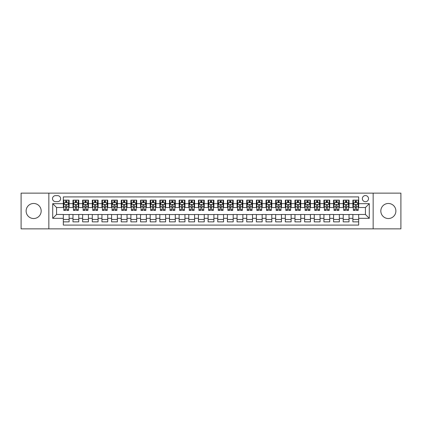 <?xml version="1.0" encoding="UTF-8"?>
<svg xmlns="http://www.w3.org/2000/svg" width="422" height="422" viewBox="0 0 422 422"><rect width="100%" height="100%" fill="white"/><g stroke="black" fill="none" stroke-linecap="round" stroke-linejoin="round"><path stroke-width="0.63" d="M388.351 203.473A7.527 7.527 0 0 0 380.823 211A7.527 7.527 0 0 0 388.351 218.527A7.527 7.527 0 0 0 395.883 211A7.527 7.527 0 0 0 388.351 203.473M33.649 203.473A7.527 7.527 0 0 0 26.117 211A7.527 7.527 0 0 0 33.649 218.527A7.527 7.527 0 0 0 41.177 211A7.527 7.527 0 0 0 33.649 203.473M365.431 195.555A3.091 3.091 0 0 0 362.34 198.646A3.091 3.091 0 0 0 365.431 201.732A3.091 3.091 0 0 0 368.517 198.646A3.091 3.091 0 0 0 365.431 195.555M373.153 228.856L400.9 228.856L400.9 193.144L373.153 193.144L373.153 228.856L48.846 228.856L48.846 193.144L21.1 193.144L21.1 228.856L48.846 228.856M358.674 200.144L352.882 200.144L352.882 203.662L349.02 203.662L349.02 207.524L352.882 207.524L352.882 203.662M349.02 203.662L349.02 200.144L343.228 200.144L343.228 203.662L339.367 203.662L339.367 207.524L343.228 207.524L343.228 203.662M339.367 203.662L339.367 200.144L333.58 200.144L333.58 203.662L329.719 203.662L329.719 207.524L333.58 207.524L333.58 203.662M329.719 203.662L329.719 200.144L323.927 200.144L323.927 203.662L320.066 203.662L320.066 207.524L323.927 207.524L323.927 203.662M320.066 203.662L320.066 200.144L314.274 200.144L314.274 203.662L310.413 203.662L310.413 207.524L314.274 207.524L314.274 203.662M310.413 203.662L310.413 200.144L304.621 200.144L304.621 203.662L300.765 203.662L300.765 207.524L304.621 207.524L304.621 203.662M300.765 203.662L300.765 200.144L294.973 200.144L294.973 203.662L291.111 203.662L291.111 207.524L294.973 207.524L294.973 203.662M291.111 203.662L291.111 200.144L285.319 200.144L285.319 203.662L281.458 203.662L281.458 207.524L285.319 207.524L285.319 203.662M281.458 203.662L281.458 200.144L275.666 200.144L275.666 203.662L271.805 203.662L271.805 207.524L275.666 207.524L275.666 203.662M271.805 203.662L271.805 200.144L266.013 200.144L266.013 203.662L262.157 203.662L262.157 207.524L266.013 207.524L266.013 203.662M262.157 203.662L262.157 200.144L256.365 200.144L256.365 203.662L252.504 203.662L252.504 207.524L256.365 207.524L256.365 203.662M252.504 203.662L252.504 200.144L246.712 200.144L246.712 203.662L242.85 203.662L242.85 207.524L246.712 207.524L246.712 203.662M242.85 203.662L242.85 200.144L237.058 200.144L237.058 203.662L233.197 203.662L233.197 207.524L237.058 207.524L237.058 203.662M233.197 203.662L233.197 200.144L227.411 200.144L227.411 203.662L223.549 203.662L223.549 207.524L227.411 207.524L227.411 203.662M223.549 203.662L223.549 200.144L217.757 200.144L217.757 203.662L213.896 203.662L213.896 207.524L217.757 207.524L217.757 203.662M213.896 203.662L213.896 200.144L208.104 200.144L208.104 203.662L204.243 203.662L204.243 207.524L208.104 207.524L208.104 203.662M204.243 203.662L204.243 200.144L198.451 200.144L198.451 203.662L194.589 203.662L194.589 207.524L198.451 207.524L198.451 203.662M194.589 203.662L194.589 200.144L188.803 200.144L188.803 203.662L184.941 203.662L184.941 207.524L188.803 207.524L188.803 203.662M184.941 203.662L184.941 200.144L179.15 200.144L179.15 203.662L175.288 203.662L175.288 207.524L179.15 207.524L179.15 203.662M175.288 203.662L175.288 200.144L169.496 200.144L169.496 203.662L165.635 203.662L165.635 207.524L169.496 207.524L169.496 203.662M165.635 203.662L165.635 200.144L159.843 200.144L159.843 203.662L155.987 203.662L155.987 207.524L159.843 207.524L159.843 203.662M155.987 203.662L155.987 200.144L150.195 200.144L150.195 203.662L146.334 203.662L146.334 207.524L150.195 207.524L150.195 203.662M146.334 203.662L146.334 200.144L140.542 200.144L140.542 203.662L136.681 203.662L136.681 207.524L140.542 207.524L140.542 203.662M136.681 203.662L136.681 200.144L130.889 200.144L130.889 203.662L127.027 203.662L127.027 207.524L130.889 207.524L130.889 203.662M127.027 203.662L127.027 200.144L121.235 200.144L121.235 203.662L117.379 203.662L117.379 207.524L121.235 207.524L121.235 203.662M117.379 203.662L117.379 200.144L111.587 200.144L111.587 203.662L107.726 203.662L107.726 207.524L111.587 207.524L111.587 203.662M107.726 203.662L107.726 200.144L101.934 200.144L101.934 203.662L98.073 203.662L98.073 207.524L101.934 207.524L101.934 203.662M98.073 203.662L98.073 200.144L92.281 200.144L92.281 203.662L88.42 203.662L88.42 207.524L92.281 207.524L92.281 203.662M88.42 203.662L88.42 200.144L82.633 200.144L82.633 203.662L78.772 203.662L78.772 207.524L82.633 207.524L82.633 203.662M78.772 203.662L78.772 200.144L72.98 200.144L72.98 207.524L69.118 207.524L69.118 200.144L63.326 200.144M63.326 221.856L69.118 221.856L69.118 214.476L72.98 214.476L72.98 221.856L78.772 221.856L78.772 214.476L82.633 214.476L82.633 218.338L78.772 218.338M82.633 218.338L82.633 221.856L88.42 221.856L88.42 214.476L92.281 214.476L92.281 218.338L88.42 218.338M92.281 218.338L92.281 221.856L98.073 221.856L98.073 214.476L101.934 214.476L101.934 218.338L98.073 218.338M101.934 218.338L101.934 221.856L107.726 221.856L107.726 214.476L111.587 214.476L111.587 218.338L107.726 218.338M111.587 218.338L111.587 221.856L117.379 221.856L117.379 214.476L121.235 214.476L121.235 218.338L117.379 218.338M121.235 218.338L121.235 221.856L127.027 221.856L127.027 214.476L130.889 214.476L130.889 218.338L127.027 218.338M130.889 218.338L130.889 221.856L136.681 221.856L136.681 214.476L140.542 214.476L140.542 218.338L136.681 218.338M140.542 218.338L140.542 221.856L146.334 221.856L146.334 214.476L150.195 214.476L150.195 218.338L146.334 218.338M150.195 218.338L150.195 221.856L155.987 221.856L155.987 214.476L159.843 214.476L159.843 218.338L155.987 218.338M159.843 218.338L159.843 221.856L165.635 221.856L165.635 214.476L169.496 214.476L169.496 218.338L165.635 218.338M169.496 218.338L169.496 221.856L175.288 221.856L175.288 214.476L179.15 214.476L179.15 218.338L175.288 218.338M179.15 218.338L179.15 221.856L184.941 221.856L184.941 214.476L188.803 214.476L188.803 218.338L184.941 218.338M188.803 218.338L188.803 221.856L194.589 221.856L194.589 214.476L198.451 214.476L198.451 218.338L194.589 218.338M198.451 218.338L198.451 221.856L204.243 221.856L204.243 214.476L208.104 214.476L208.104 218.338L204.243 218.338M208.104 218.338L208.104 221.856L213.896 221.856L213.896 214.476L217.757 214.476L217.757 218.338L213.896 218.338M217.757 218.338L217.757 221.856L223.549 221.856L223.549 214.476L227.411 214.476L227.411 218.338L223.549 218.338M227.411 218.338L227.411 221.856L233.197 221.856L233.197 214.476L237.058 214.476L237.058 218.338L233.197 218.338M237.058 218.338L237.058 221.856L242.85 221.856L242.85 214.476L246.712 214.476L246.712 218.338L242.85 218.338M246.712 218.338L246.712 221.856L252.504 221.856L252.504 214.476L256.365 214.476L256.365 218.338L252.504 218.338M256.365 218.338L256.365 221.856L262.157 221.856L262.157 214.476L266.013 214.476L266.013 218.338L262.157 218.338M266.013 218.338L266.013 221.856L271.805 221.856L271.805 214.476L275.666 214.476L275.666 218.338L271.805 218.338M275.666 218.338L275.666 221.856L281.458 221.856L281.458 214.476L285.319 214.476L285.319 218.338L281.458 218.338M285.319 218.338L285.319 221.856L291.111 221.856L291.111 214.476L294.973 214.476L294.973 218.338L291.111 218.338M294.973 218.338L294.973 221.856L300.765 221.856L300.765 214.476L304.621 214.476L304.621 218.338L300.765 218.338M304.621 218.338L304.621 221.856L310.413 221.856L310.413 214.476L314.274 214.476L314.274 218.338L310.413 218.338M314.274 218.338L314.274 221.856L320.066 221.856L320.066 214.476L323.927 214.476L323.927 218.338L320.066 218.338M323.927 218.338L323.927 221.856L329.719 221.856L329.719 214.476L333.58 214.476L333.58 218.338L329.719 218.338M333.58 218.338L333.58 221.856L339.367 221.856L339.367 214.476L343.228 214.476L343.228 218.338L339.367 218.338M343.228 218.338L343.228 221.856L349.02 221.856L349.02 214.476L352.882 214.476L352.882 218.338L349.02 218.338M55.509 201.637L57.635 201.637A2.991 2.991 0 0 0 60.626 198.646A2.991 2.991 0 0 0 57.635 195.655L55.509 195.655A2.991 2.991 0 0 0 52.518 198.646A2.991 2.991 0 0 0 55.509 201.637M373.153 193.144L48.846 193.144M358.674 203.662L358.674 196.91L63.326 196.91L63.326 207.524L56.569 207.524L56.569 214.476L63.326 214.476L63.326 225.09L358.674 225.09L358.674 214.476L365.431 214.476L365.431 207.524L358.674 207.524L358.674 203.662L369.292 203.662L369.292 218.338L358.674 218.338M63.326 218.338L52.708 218.338L52.708 203.662L63.326 203.662M352.882 218.338L352.882 221.856L358.674 221.856M63.326 202.555L63.812 202.555M65.642 202.555L66.803 202.555M68.633 202.555L69.118 202.555M63.326 207.429L63.812 207.429M65.642 207.429L66.803 207.429M68.633 207.429L69.118 207.429M63.326 214.571L69.118 214.571M63.326 219.445L69.118 219.445M72.98 207.429L73.46 207.429M75.295 207.429L76.456 207.429M78.286 207.429L78.772 207.429M72.98 202.555L73.46 202.555M75.295 202.555L76.456 202.555M78.286 202.555L78.772 202.555M72.98 214.571L78.772 214.571M72.98 219.445L78.772 219.445M82.633 214.571L88.42 214.571M82.633 219.445L88.42 219.445M82.633 202.555L83.113 202.555M84.949 202.555L86.104 202.555M87.94 202.555L88.42 202.555M82.633 207.429L83.113 207.429M84.949 207.429L86.104 207.429M87.94 207.429L88.42 207.429M92.281 214.571L98.073 214.571M92.281 219.445L98.073 219.445M92.281 202.555L92.766 202.555M94.597 202.555L95.757 202.555M97.593 202.555L98.073 202.555M92.281 207.429L92.766 207.429M94.597 207.429L95.757 207.429M97.593 207.429L98.073 207.429M101.934 214.571L107.726 214.571M101.934 219.445L107.726 219.445M101.934 202.555L102.419 202.555M104.25 202.555L105.41 202.555M107.241 202.555L107.726 202.555M101.934 207.429L102.419 207.429M104.25 207.429L105.41 207.429M107.241 207.429L107.726 207.429M111.587 214.571L117.379 214.571M111.587 219.445L117.379 219.445M111.587 202.555L112.067 202.555M113.903 202.555L115.058 202.555M116.894 202.555L117.379 202.555M111.587 207.429L112.067 207.429M113.903 207.429L115.058 207.429M116.894 207.429L117.379 207.429M121.235 214.571L127.027 214.571M121.235 219.445L127.027 219.445M121.235 202.555L121.721 202.555M123.556 202.555L124.712 202.555M126.547 202.555L127.027 202.555M121.235 207.429L121.721 207.429M123.556 207.429L124.712 207.429M126.547 207.429L127.027 207.429M130.889 214.571L136.681 214.571M130.889 219.445L136.681 219.445M130.889 202.555L131.374 202.555M133.204 202.555L134.365 202.555M136.2 202.555L136.681 202.555M130.889 207.429L131.374 207.429M133.204 207.429L134.365 207.429M136.2 207.429L136.681 207.429M140.542 214.571L146.334 214.571M140.542 219.445L146.334 219.445M140.542 202.555L141.022 202.555M142.858 202.555L144.018 202.555M145.848 202.555L146.334 202.555M140.542 207.429L141.022 207.429M142.858 207.429L144.018 207.429M145.848 207.429L146.334 207.429M150.195 214.571L155.987 214.571M150.195 219.445L155.987 219.445M150.195 202.555L150.675 202.555M152.511 202.555L153.666 202.555M155.502 202.555L155.987 202.555M150.195 207.429L150.675 207.429M152.511 207.429L153.666 207.429M155.502 207.429L155.987 207.429M159.843 214.571L165.635 214.571M159.843 219.445L165.635 219.445M159.843 202.555L160.328 202.555M162.164 202.555L163.319 202.555M165.155 202.555L165.635 202.555M159.843 207.429L160.328 207.429M162.164 207.429L163.319 207.429M165.155 207.429L165.635 207.429M169.496 214.571L175.288 214.571M169.496 219.445L175.288 219.445M169.496 202.555L169.982 202.555M171.812 202.555L172.973 202.555M174.808 202.555L175.288 202.555M169.496 207.429L169.982 207.429M171.812 207.429L172.973 207.429M174.808 207.429L175.288 207.429M179.15 214.571L184.941 214.571M179.15 219.445L184.941 219.445M179.15 202.555L179.63 202.555M181.465 202.555L182.626 202.555M184.456 202.555L184.941 202.555M179.15 207.429L179.63 207.429M181.465 207.429L182.626 207.429M184.456 207.429L184.941 207.429M188.803 214.571L194.589 214.571M188.803 219.445L194.589 219.445M188.803 202.555L189.283 202.555M191.119 202.555L192.274 202.555M194.109 202.555L194.589 202.555M188.803 207.429L189.283 207.429M191.119 207.429L192.274 207.429M194.109 207.429L194.589 207.429M198.451 214.571L204.243 214.571M198.451 219.445L204.243 219.445M198.451 202.555L198.936 202.555M200.767 202.555L201.927 202.555M203.763 202.555L204.243 202.555M198.451 207.429L198.936 207.429M200.767 207.429L201.927 207.429M203.763 207.429L204.243 207.429M208.104 214.571L213.896 214.571M208.104 219.445L213.896 219.445M208.104 202.555L208.589 202.555M210.42 202.555L211.58 202.555M213.411 202.555L213.896 202.555M208.104 207.429L208.589 207.429M210.42 207.429L211.58 207.429M213.411 207.429L213.896 207.429M217.757 214.571L223.549 214.571M217.757 219.445L223.549 219.445M217.757 202.555L218.237 202.555M220.073 202.555L221.233 202.555M223.064 202.555L223.549 202.555M217.757 207.429L218.237 207.429M220.073 207.429L221.233 207.429M223.064 207.429L223.549 207.429M227.411 214.571L233.197 214.571M227.411 219.445L233.197 219.445M227.411 202.555L227.891 202.555M229.726 202.555L230.881 202.555M232.717 202.555L233.197 202.555M227.411 207.429L227.891 207.429M229.726 207.429L230.881 207.429M232.717 207.429L233.197 207.429M237.058 214.571L242.85 214.571M237.058 219.445L242.85 219.445M237.058 202.555L237.544 202.555M239.374 202.555L240.535 202.555M242.37 202.555L242.85 202.555M237.058 207.429L237.544 207.429M239.374 207.429L240.535 207.429M242.37 207.429L242.85 207.429M246.712 214.571L252.504 214.571M246.712 219.445L252.504 219.445M246.712 202.555L247.192 202.555M249.027 202.555L250.188 202.555M252.018 202.555L252.504 202.555M246.712 207.429L247.192 207.429M249.027 207.429L250.188 207.429M252.018 207.429L252.504 207.429M256.365 214.571L262.157 214.571M256.365 219.445L262.157 219.445M256.365 202.555L256.845 202.555M258.681 202.555L259.836 202.555M261.672 202.555L262.157 202.555M256.365 207.429L256.845 207.429M258.681 207.429L259.836 207.429M261.672 207.429L262.157 207.429M266.013 214.571L271.805 214.571M266.013 219.445L271.805 219.445M266.013 202.555L266.498 202.555M268.334 202.555L269.489 202.555M271.325 202.555L271.805 202.555M266.013 207.429L266.498 207.429M268.334 207.429L269.489 207.429M271.325 207.429L271.805 207.429M275.666 214.571L281.458 214.571M275.666 219.445L281.458 219.445M275.666 202.555L276.152 202.555M277.982 202.555L279.142 202.555M280.978 202.555L281.458 202.555M275.666 207.429L276.152 207.429M277.982 207.429L279.142 207.429M280.978 207.429L281.458 207.429M285.319 214.571L291.111 214.571M285.319 219.445L291.111 219.445M285.319 202.555L285.799 202.555M287.635 202.555L288.796 202.555M290.626 202.555L291.111 202.555M285.319 207.429L285.799 207.429M287.635 207.429L288.796 207.429M290.626 207.429L291.111 207.429M294.973 214.571L300.765 214.571M294.973 219.445L300.765 219.445M294.973 202.555L295.453 202.555M297.288 202.555L298.444 202.555M300.279 202.555L300.765 202.555M294.973 207.429L295.453 207.429M297.288 207.429L298.444 207.429M300.279 207.429L300.765 207.429M304.621 214.571L310.413 214.571M304.621 219.445L310.413 219.445M304.621 202.555L305.106 202.555M306.942 202.555L308.097 202.555M309.933 202.555L310.413 202.555M304.621 207.429L305.106 207.429M306.942 207.429L308.097 207.429M309.933 207.429L310.413 207.429M314.274 214.571L320.066 214.571M314.274 219.445L320.066 219.445M314.274 202.555L314.759 202.555M316.59 202.555L317.75 202.555M319.581 202.555L320.066 202.555M314.274 207.429L314.759 207.429M316.59 207.429L317.75 207.429M319.581 207.429L320.066 207.429M323.927 214.571L329.719 214.571M323.927 219.445L329.719 219.445M323.927 202.555L324.407 202.555M326.243 202.555L327.403 202.555M329.234 202.555L329.719 202.555M323.927 207.429L324.407 207.429M326.243 207.429L327.403 207.429M329.234 207.429L329.719 207.429M333.58 214.571L339.367 214.571M333.58 219.445L339.367 219.445M333.58 202.555L334.06 202.555M335.896 202.555L337.051 202.555M338.887 202.555L339.367 202.555M333.58 207.429L334.06 207.429M335.896 207.429L337.051 207.429M338.887 207.429L339.367 207.429M343.228 214.571L349.02 214.571M343.228 219.445L349.02 219.445M343.228 202.555L343.714 202.555M345.544 202.555L346.705 202.555M348.54 202.555L349.02 202.555M343.228 207.429L343.714 207.429M345.544 207.429L346.705 207.429M348.54 207.429L349.02 207.429M352.882 214.571L358.674 214.571M352.882 219.445L358.674 219.445M352.882 202.555L353.367 202.555M355.197 202.555L356.358 202.555M358.188 202.555L358.674 202.555M352.882 207.429L353.367 207.429M355.197 207.429L356.358 207.429M358.188 207.429L358.674 207.429M56.569 207.524L52.708 203.662M56.569 214.476L52.708 218.338M369.292 203.662L365.431 207.524M369.292 218.338L365.431 214.476M66.803 201.394L65.642 201.394M68.633 209.634L66.803 209.634L66.803 210.42L68.633 210.42L68.633 204.533L67.668 202.602L64.777 202.602L63.812 204.533L63.812 210.42L65.642 210.42L65.642 209.634L63.812 209.634M63.812 204.533L63.812 200.144M68.633 204.533L68.633 200.144M65.642 202.602L65.642 200.144M66.803 200.144L66.803 202.602M66.803 209.634L66.803 205.256C66.418 204.512 66.032 204.512 65.642 205.256L65.642 209.634M76.456 201.394L75.295 201.394M78.286 209.634L76.456 209.634L76.456 210.42L78.286 210.42L78.286 204.533L77.321 202.602L74.425 202.602L73.46 204.533L73.46 210.42L75.295 210.42L75.295 209.634L73.46 209.634M73.46 204.533L73.46 200.144M78.286 204.533L78.286 200.144M75.295 202.602L75.295 200.144M76.456 200.144L76.456 202.602M76.456 209.634L76.456 205.256C76.065 204.512 75.68 204.512 75.295 205.256L75.295 209.634M86.104 201.394L84.949 201.394M87.94 209.634L86.104 209.634L86.104 210.42L87.94 210.42L87.94 204.533L86.974 202.602L84.078 202.602L83.113 204.533L83.113 210.42L84.949 210.42L84.949 209.634L83.113 209.634M83.113 204.533L83.113 200.144M87.94 204.533L87.94 200.144M84.949 202.602L84.949 200.144M86.104 200.144L86.104 202.602M86.104 209.634L86.104 205.256C85.719 204.512 85.334 204.512 84.949 205.256L84.949 209.634M95.757 201.394L94.597 201.394M97.593 209.634L95.757 209.634L95.757 210.42L97.593 210.42L97.593 204.533L96.627 202.602L93.731 202.602L92.766 204.533L92.766 210.42L94.597 210.42L94.597 209.634L92.766 209.634M92.766 204.533L92.766 200.144M97.593 204.533L97.593 200.144M94.597 202.602L94.597 200.144M95.757 200.144L95.757 202.602M95.757 209.634L95.757 205.256C95.372 204.512 94.987 204.512 94.597 205.256L94.597 209.634M105.41 201.394L104.25 201.394M107.241 209.634L105.41 209.634L105.41 210.42L107.241 210.42L107.241 204.533L106.275 202.602L103.379 202.602L102.419 204.533L102.419 210.42L104.25 210.42L104.25 209.634L102.419 209.634M102.419 204.533L102.419 200.144M107.241 204.533L107.241 200.144M104.25 202.602L104.25 200.144M105.41 200.144L105.41 202.602M105.41 209.634L105.41 205.256C105.025 204.512 104.635 204.512 104.25 205.256L104.25 209.634M115.058 201.394L113.903 201.394M116.894 209.634L115.058 209.634L115.058 210.42L116.894 210.42L116.894 204.533L115.929 202.602L113.033 202.602L112.067 204.533L112.067 210.42L113.903 210.42L113.903 209.634L112.067 209.634M112.067 204.533L112.067 200.144M116.894 204.533L116.894 200.144M113.903 202.602L113.903 200.144M115.058 200.144L115.058 202.602M115.058 209.634L115.058 205.256C114.673 204.512 114.288 204.512 113.903 205.256L113.903 209.634M124.712 201.394L123.556 201.394M126.547 209.634L124.712 209.634L124.712 210.42L126.547 210.42L126.547 204.533L125.582 202.602L122.686 202.602L121.721 204.533L121.721 210.42L123.556 210.42L123.556 209.634L121.721 209.634M121.721 204.533L121.721 200.144M126.547 204.533L126.547 200.144M123.556 202.602L123.556 200.144M124.712 200.144L124.712 202.602M124.712 209.634L124.712 205.256C124.326 204.512 123.941 204.512 123.556 205.256L123.556 209.634M134.365 201.394L133.204 201.394M136.2 209.634L134.365 209.634L134.365 210.42L136.2 210.42L136.2 204.533L135.235 202.602L132.339 202.602L131.374 204.533L131.374 210.42L133.204 210.42L133.204 209.634L131.374 209.634M131.374 204.533L131.374 200.144M136.2 204.533L136.2 200.144M133.204 202.602L133.204 200.144M134.365 200.144L134.365 202.602M134.365 209.634L134.365 205.256C133.98 204.512 133.595 204.512 133.204 205.256L133.204 209.634M144.018 201.394L142.858 201.394M145.848 209.634L144.018 209.634L144.018 210.42L145.848 210.42L145.848 204.533L144.883 202.602L141.987 202.602L141.022 204.533L141.022 210.42L142.858 210.42L142.858 209.634L141.022 209.634M141.022 204.533L141.022 200.144M145.848 204.533L145.848 200.144M142.858 202.602L142.858 200.144M144.018 200.144L144.018 202.602M144.018 209.634L144.018 205.256C143.633 204.512 143.243 204.512 142.858 205.256L142.858 209.634M153.666 201.394L152.511 201.394M155.502 209.634L153.666 209.634L153.666 210.42L155.502 210.42L155.502 204.533L154.536 202.602L151.64 202.602L150.675 204.533L150.675 210.42L152.511 210.42L152.511 209.634L150.675 209.634M150.675 204.533L150.675 200.144M155.502 204.533L155.502 200.144M152.511 202.602L152.511 200.144M153.666 200.144L153.666 202.602M153.666 209.634L153.666 205.256C153.281 204.512 152.896 204.512 152.511 205.256L152.511 209.634M163.319 201.394L162.164 201.394M165.155 209.634L163.319 209.634L163.319 210.42L165.155 210.42L165.155 204.533L164.19 202.602L161.294 202.602L160.328 204.533L160.328 210.42L162.164 210.42L162.164 209.634L160.328 209.634M160.328 204.533L160.328 200.144M165.155 204.533L165.155 200.144M162.164 202.602L162.164 200.144M163.319 200.144L163.319 202.602M163.319 209.634L163.319 205.256C162.934 204.512 162.549 204.512 162.164 205.256L162.164 209.634M172.973 201.394L171.812 201.394M174.808 209.634L172.973 209.634L172.973 210.42L174.808 210.42L174.808 204.533L173.843 202.602L170.947 202.602L169.982 204.533L169.982 210.42L171.812 210.42L171.812 209.634L169.982 209.634M169.982 204.533L169.982 200.144M174.808 204.533L174.808 200.144M171.812 202.602L171.812 200.144M172.973 200.144L172.973 202.602M172.973 209.634L172.973 205.256C172.587 204.512 172.202 204.512 171.812 205.256L171.812 209.634M182.626 201.394L181.465 201.394M184.456 209.634L182.626 209.634L182.626 210.42L184.456 210.42L184.456 204.533L183.491 202.602L180.595 202.602L179.63 204.533L179.63 210.42L181.465 210.42L181.465 209.634L179.63 209.634M179.63 204.533L179.63 200.144M184.456 204.533L184.456 200.144M181.465 202.602L181.465 200.144M182.626 200.144L182.626 202.602M182.626 209.634L182.626 205.256C182.235 204.512 181.85 204.512 181.465 205.256L181.465 209.634M192.274 201.394L191.119 201.394M194.109 209.634L192.274 209.634L192.274 210.42L194.109 210.42L194.109 204.533L193.144 202.602L190.248 202.602L189.283 204.533L189.283 210.42L191.119 210.42L191.119 209.634L189.283 209.634M189.283 204.533L189.283 200.144M194.109 204.533L194.109 200.144M191.119 202.602L191.119 200.144M192.274 200.144L192.274 202.602M192.274 209.634L192.274 205.256C191.889 204.512 191.504 204.512 191.119 205.256L191.119 209.634M201.927 201.394L200.767 201.394M203.763 209.634L201.927 209.634L201.927 210.42L203.763 210.42L203.763 204.533L202.797 202.602L199.901 202.602L198.936 204.533L198.936 210.42L200.767 210.42L200.767 209.634L198.936 209.634M198.936 204.533L198.936 200.144M203.763 204.533L203.763 200.144M200.767 202.602L200.767 200.144M201.927 200.144L201.927 202.602M201.927 209.634L201.927 205.256C201.542 204.512 201.157 204.512 200.767 205.256L200.767 209.634M211.58 201.394L210.42 201.394M213.411 209.634L211.58 209.634L211.58 210.42L213.411 210.42L213.411 204.533L212.445 202.602L209.555 202.602L208.589 204.533L208.589 210.42L210.42 210.42L210.42 209.634L208.589 209.634M208.589 204.533L208.589 200.144M213.411 204.533L213.411 200.144M210.42 202.602L210.42 200.144M211.58 200.144L211.58 202.602M211.58 209.634L211.58 205.256C211.195 204.512 210.81 204.512 210.42 205.256L210.42 209.634M221.233 201.394L220.073 201.394M223.064 209.634L221.233 209.634L221.233 210.42L223.064 210.42L223.064 204.533L222.099 202.602L219.203 202.602L218.237 204.533L218.237 210.42L220.073 210.42L220.073 209.634L218.237 209.634M218.237 204.533L218.237 200.144M223.064 204.533L223.064 200.144M220.073 202.602L220.073 200.144M221.233 200.144L221.233 202.602M221.233 209.634L221.233 205.256C220.843 204.512 220.458 204.512 220.073 205.256L220.073 209.634M230.881 201.394L229.726 201.394M232.717 209.634L230.881 209.634L230.881 210.42L232.717 210.42L232.717 204.533L231.752 202.602L228.856 202.602L227.891 204.533L227.891 210.42L229.726 210.42L229.726 209.634L227.891 209.634M227.891 204.533L227.891 200.144M232.717 204.533L232.717 200.144M229.726 202.602L229.726 200.144M230.881 200.144L230.881 202.602M230.881 209.634L230.881 205.256C230.496 204.512 230.111 204.512 229.726 205.256L229.726 209.634M240.535 201.394L239.374 201.394M242.37 209.634L240.535 209.634L240.535 210.42L242.37 210.42L242.37 204.533L241.405 202.602L238.509 202.602L237.544 204.533L237.544 210.42L239.374 210.42L239.374 209.634L237.544 209.634M237.544 204.533L237.544 200.144M242.37 204.533L242.37 200.144M239.374 202.602L239.374 200.144M240.535 200.144L240.535 202.602M240.535 209.634L240.535 205.256C240.15 204.512 239.765 204.512 239.374 205.256L239.374 209.634M250.188 201.394L249.027 201.394M252.018 209.634L250.188 209.634L250.188 210.42L252.018 210.42L252.018 204.533L251.053 202.602L248.157 202.602L247.192 204.533L247.192 210.42L249.027 210.42L249.027 209.634L247.192 209.634M247.192 204.533L247.192 200.144M252.018 204.533L252.018 200.144M249.027 202.602L249.027 200.144M250.188 200.144L250.188 202.602M250.188 209.634L250.188 205.256C249.803 204.512 249.413 204.512 249.027 205.256L249.027 209.634M259.836 201.394L258.681 201.394M261.672 209.634L259.836 209.634L259.836 210.42L261.672 210.42L261.672 204.533L260.706 202.602L257.81 202.602L256.845 204.533L256.845 210.42L258.681 210.42L258.681 209.634L256.845 209.634M256.845 204.533L256.845 200.144M261.672 204.533L261.672 200.144M258.681 202.602L258.681 200.144M259.836 200.144L259.836 202.602M259.836 209.634L259.836 205.256C259.451 204.512 259.066 204.512 258.681 205.256L258.681 209.634M269.489 201.394L268.334 201.394M271.325 209.634L269.489 209.634L269.489 210.42L271.325 210.42L271.325 204.533L270.36 202.602L267.464 202.602L266.498 204.533L266.498 210.42L268.334 210.42L268.334 209.634L266.498 209.634M266.498 204.533L266.498 200.144M271.325 204.533L271.325 200.144M268.334 202.602L268.334 200.144M269.489 200.144L269.489 202.602M269.489 209.634L269.489 205.256C269.104 204.512 268.719 204.512 268.334 205.256L268.334 209.634M279.142 201.394L277.982 201.394M280.978 209.634L279.142 209.634L279.142 210.42L280.978 210.42L280.978 204.533L280.013 202.602L277.117 202.602L276.152 204.533L276.152 210.42L277.982 210.42L277.982 209.634L276.152 209.634M276.152 204.533L276.152 200.144M280.978 204.533L280.978 200.144M277.982 202.602L277.982 200.144M279.142 200.144L279.142 202.602M279.142 209.634L279.142 205.256C278.757 204.512 278.372 204.512 277.982 205.256L277.982 209.634M288.796 201.394L287.635 201.394M290.626 209.634L288.796 209.634L288.796 210.42L290.626 210.42L290.626 204.533L289.661 202.602L286.765 202.602L285.799 204.533L285.799 210.42L287.635 210.42L287.635 209.634L285.799 209.634M285.799 204.533L285.799 200.144M290.626 204.533L290.626 200.144M287.635 202.602L287.635 200.144M288.796 200.144L288.796 202.602M288.796 209.634L288.796 205.256C288.411 204.512 288.02 204.512 287.635 205.256L287.635 209.634M298.444 201.394L297.288 201.394M300.279 209.634L298.444 209.634L298.444 210.42L300.279 210.42L300.279 204.533L299.314 202.602L296.418 202.602L295.453 204.533L295.453 210.42L297.288 210.42L297.288 209.634L295.453 209.634M295.453 204.533L295.453 200.144M300.279 204.533L300.279 200.144M297.288 202.602L297.288 200.144M298.444 200.144L298.444 202.602M298.444 209.634L298.444 205.256C298.059 204.512 297.674 204.512 297.288 205.256L297.288 209.634M308.097 201.394L306.942 201.394M309.933 209.634L308.097 209.634L308.097 210.42L309.933 210.42L309.933 204.533L308.967 202.602L306.071 202.602L305.106 204.533L305.106 210.42L306.942 210.42L306.942 209.634L305.106 209.634M305.106 204.533L305.106 200.144M309.933 204.533L309.933 200.144M306.942 202.602L306.942 200.144M308.097 200.144L308.097 202.602M308.097 209.634L308.097 205.256C307.712 204.512 307.327 204.512 306.942 205.256L306.942 209.634M317.75 201.394L316.59 201.394M319.581 209.634L317.75 209.634L317.75 210.42L319.581 210.42L319.581 204.533L318.621 202.602L315.725 202.602L314.759 204.533L314.759 210.42L316.59 210.42L316.59 209.634L314.759 209.634M314.759 204.533L314.759 200.144M319.581 204.533L319.581 200.144M316.59 202.602L316.59 200.144M317.75 200.144L317.75 202.602M317.75 209.634L317.75 205.256C317.365 204.512 316.98 204.512 316.59 205.256L316.59 209.634M327.403 201.394L326.243 201.394M329.234 209.634L327.403 209.634L327.403 210.42L329.234 210.42L329.234 204.533L328.269 202.602L325.373 202.602L324.407 204.533L324.407 210.42L326.243 210.42L326.243 209.634L324.407 209.634M324.407 204.533L324.407 200.144M329.234 204.533L329.234 200.144M326.243 202.602L326.243 200.144M327.403 200.144L327.403 202.602M327.403 209.634L327.403 205.256C327.013 204.512 326.628 204.512 326.243 205.256L326.243 209.634M337.051 201.394L335.896 201.394M338.887 209.634L337.051 209.634L337.051 210.42L338.887 210.42L338.887 204.533L337.922 202.602L335.026 202.602L334.06 204.533L334.06 210.42L335.896 210.42L335.896 209.634L334.06 209.634M334.06 204.533L334.06 200.144M338.887 204.533L338.887 200.144M335.896 202.602L335.896 200.144M337.051 200.144L337.051 202.602M337.051 209.634L337.051 205.256C336.666 204.512 336.281 204.512 335.896 205.256L335.896 209.634M346.705 201.394L345.544 201.394M348.54 209.634L346.705 209.634L346.705 210.42L348.54 210.42L348.54 204.533L347.575 202.602L344.679 202.602L343.714 204.533L343.714 210.42L345.544 210.42L345.544 209.634L343.714 209.634M343.714 204.533L343.714 200.144M348.54 204.533L348.54 200.144M345.544 202.602L345.544 200.144M346.705 200.144L346.705 202.602M346.705 209.634L346.705 205.256C346.32 204.512 345.934 204.512 345.544 205.256L345.544 209.634M356.358 201.394L355.197 201.394M358.188 209.634L356.358 209.634L356.358 210.42L358.188 210.42L358.188 204.533L357.223 202.602L354.332 202.602L353.367 204.533L353.367 210.42L355.197 210.42L355.197 209.634L353.367 209.634M353.367 204.533L353.367 200.144M358.188 204.533L358.188 200.144M355.197 202.602L355.197 200.144M356.358 200.144L356.358 202.602M356.358 209.634L356.358 205.256C355.973 204.512 355.588 204.512 355.197 205.256L355.197 209.634M72.98 218.338L69.118 218.338M72.98 203.662L69.118 203.662M68.612 204.485L63.833 204.485M63.812 203.135L64.508 203.135M67.937 203.135L68.633 203.135M65.642 206.769L63.812 206.769M68.633 206.769L66.803 206.769M66.803 202.011L65.642 202.011M78.265 204.485L73.486 204.485M73.46 203.135L74.161 203.135M77.59 203.135L78.286 203.135M75.295 206.769L73.46 206.769M78.286 206.769L76.456 206.769M76.456 202.011L75.295 202.011M87.913 204.485L83.139 204.485M83.113 203.135L83.814 203.135M87.238 203.135L87.94 203.135M84.949 206.769L83.113 206.769M87.94 206.769L86.104 206.769M86.104 202.011L84.949 202.011M97.566 204.485L92.787 204.485M92.766 203.135L93.462 203.135M96.891 203.135L97.593 203.135M94.597 206.769L92.766 206.769M97.593 206.769L95.757 206.769M95.757 202.011L94.597 202.011M107.22 204.485L102.44 204.485M102.419 203.135L103.116 203.135M106.544 203.135L107.241 203.135M104.25 206.769L102.419 206.769M107.241 206.769L105.41 206.769M105.41 202.011L104.25 202.011M116.873 204.485L112.094 204.485M112.067 203.135L112.769 203.135M116.192 203.135L116.894 203.135M113.903 206.769L112.067 206.769M116.894 206.769L115.058 206.769M115.058 202.011L113.903 202.011M126.521 204.485L121.747 204.485M121.721 203.135L122.422 203.135M125.846 203.135L126.547 203.135M123.556 206.769L121.721 206.769M126.547 206.769L124.712 206.769M124.712 202.011L123.556 202.011M136.174 204.485L131.395 204.485M131.374 203.135L132.07 203.135M135.499 203.135L136.2 203.135M133.204 206.769L131.374 206.769M136.2 206.769L134.365 206.769M134.365 202.011L133.204 202.011M145.827 204.485L141.048 204.485M141.022 203.135L141.723 203.135M145.152 203.135L145.848 203.135M142.858 206.769L141.022 206.769M145.848 206.769L144.018 206.769M144.018 202.011L142.858 202.011M155.475 204.485L150.701 204.485M150.675 203.135L151.377 203.135M154.8 203.135L155.502 203.135M152.511 206.769L150.675 206.769M155.502 206.769L153.666 206.769M153.666 202.011L152.511 202.011M165.129 204.485L160.349 204.485M160.328 203.135L161.03 203.135M164.453 203.135L165.155 203.135M162.164 206.769L160.328 206.769M165.155 206.769L163.319 206.769M163.319 202.011L162.164 202.011M174.782 204.485L170.003 204.485M169.982 203.135L170.678 203.135M174.107 203.135L174.808 203.135M171.812 206.769L169.982 206.769M174.808 206.769L172.973 206.769M172.973 202.011L171.812 202.011M184.435 204.485L179.656 204.485M179.63 203.135L180.331 203.135M183.76 203.135L184.456 203.135M181.465 206.769L179.63 206.769M184.456 206.769L182.626 206.769M182.626 202.011L181.465 202.011M194.083 204.485L189.309 204.485M189.283 203.135L189.984 203.135M193.408 203.135L194.109 203.135M191.119 206.769L189.283 206.769M194.109 206.769L192.274 206.769M192.274 202.011L191.119 202.011M203.736 204.485L198.957 204.485M198.936 203.135L199.632 203.135M203.061 203.135L203.763 203.135M200.767 206.769L198.936 206.769M203.763 206.769L201.927 206.769M201.927 202.011L200.767 202.011M213.39 204.485L208.61 204.485M208.589 203.135L209.286 203.135M212.714 203.135L213.411 203.135M210.42 206.769L208.589 206.769M213.411 206.769L211.58 206.769M211.58 202.011L210.42 202.011M223.043 204.485L218.264 204.485M218.237 203.135L218.939 203.135M222.368 203.135L223.064 203.135M220.073 206.769L218.237 206.769M223.064 206.769L221.233 206.769M221.233 202.011L220.073 202.011M232.691 204.485L227.917 204.485M227.891 203.135L228.592 203.135M232.016 203.135L232.717 203.135M229.726 206.769L227.891 206.769M232.717 206.769L230.881 206.769M230.881 202.011L229.726 202.011M242.344 204.485L237.565 204.485M237.544 203.135L238.24 203.135M241.669 203.135L242.37 203.135M239.374 206.769L237.544 206.769M242.37 206.769L240.535 206.769M240.535 202.011L239.374 202.011M251.997 204.485L247.218 204.485M247.192 203.135L247.893 203.135M251.322 203.135L252.018 203.135M249.027 206.769L247.192 206.769M252.018 206.769L250.188 206.769M250.188 202.011L249.027 202.011M261.651 204.485L256.871 204.485M256.845 203.135L257.547 203.135M260.97 203.135L261.672 203.135M258.681 206.769L256.845 206.769M261.672 206.769L259.836 206.769M259.836 202.011L258.681 202.011M271.299 204.485L266.525 204.485M266.498 203.135L267.2 203.135M270.623 203.135L271.325 203.135M268.334 206.769L266.498 206.769M271.325 206.769L269.489 206.769M269.489 202.011L268.334 202.011M280.952 204.485L276.173 204.485M276.152 203.135L276.848 203.135M280.277 203.135L280.978 203.135M277.982 206.769L276.152 206.769M280.978 206.769L279.142 206.769M279.142 202.011L277.982 202.011M290.605 204.485L285.826 204.485M285.799 203.135L286.501 203.135M289.93 203.135L290.626 203.135M287.635 206.769L285.799 206.769M290.626 206.769L288.796 206.769M288.796 202.011L287.635 202.011M300.253 204.485L295.479 204.485M295.453 203.135L296.154 203.135M299.578 203.135L300.279 203.135M297.288 206.769L295.453 206.769M300.279 206.769L298.444 206.769M298.444 202.011L297.288 202.011M309.906 204.485L305.127 204.485M305.106 203.135L305.808 203.135M309.231 203.135L309.933 203.135M306.942 206.769L305.106 206.769M309.933 206.769L308.097 206.769M308.097 202.011L306.942 202.011M319.559 204.485L314.78 204.485M314.759 203.135L315.456 203.135M318.884 203.135L319.581 203.135M316.59 206.769L314.759 206.769M319.581 206.769L317.75 206.769M317.75 202.011L316.59 202.011M329.213 204.485L324.434 204.485M324.407 203.135L325.109 203.135M328.538 203.135L329.234 203.135M326.243 206.769L324.407 206.769M329.234 206.769L327.403 206.769M327.403 202.011L326.243 202.011M338.861 204.485L334.087 204.485M334.06 203.135L334.762 203.135M338.186 203.135L338.887 203.135M335.896 206.769L334.06 206.769M338.887 206.769L337.051 206.769M337.051 202.011L335.896 202.011M348.514 204.485L343.735 204.485M343.714 203.135L344.41 203.135M347.839 203.135L348.54 203.135M345.544 206.769L343.714 206.769M348.54 206.769L346.705 206.769M346.705 202.011L345.544 202.011M358.167 204.485L353.388 204.485M353.367 203.135L354.063 203.135M357.492 203.135L358.188 203.135M355.197 206.769L353.367 206.769M358.188 206.769L356.358 206.769M356.358 202.011L355.197 202.011"/></g></svg>
